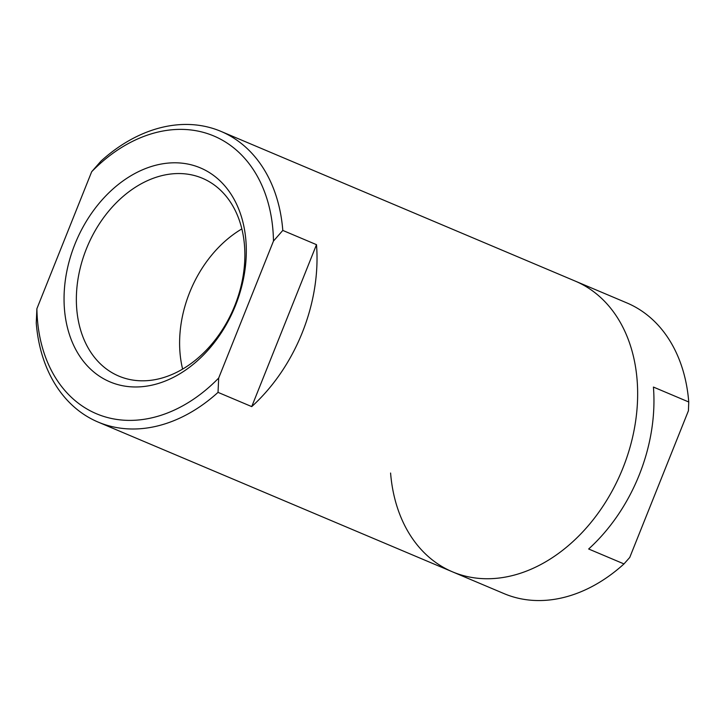 <?xml version="1.0" encoding="UTF-8"?>
<svg xmlns="http://www.w3.org/2000/svg" width="725" height="725" viewBox="0 0 725 725"><rect width="100%" height="100%" fill="white"/><g stroke="black" fill="none" stroke-linecap="round" stroke-linejoin="round"><path stroke-width="1.09" d="M316.499 244.669A157.787 116.707 112.9 0 1 302.289 332.576A157.787 116.707 112.9 0 1 251.729 406.607L218.035 392.37A157.787 116.707 112.9 0 1 98.102 422.068A157.787 116.707 112.9 0 1 36.25 323.015L36.893 308.705A150.773 111.523 112.9 0 0 99.198 414.854A150.773 111.523 112.9 0 0 218.678 378.051L273.47 241.062L282.804 230.423L316.499 244.669L251.729 406.607M622.92 468.069A157.787 116.707 -67.1 0 0 575.269 281.119A157.787 116.707 112.9 0 1 622.92 468.069A157.787 116.707 112.9 0 1 452.418 571.808A157.787 116.707 -67.1 0 0 622.92 468.069M273.47 241.062A150.773 111.523 112.9 0 0 211.165 134.913A150.773 111.523 112.9 0 0 91.685 171.716L101.02 161.077A157.787 116.707 112.9 0 1 220.953 131.379A157.787 116.707 112.9 0 1 282.804 230.423M74.892 244.252A116.154 85.912 -67.1 0 0 112.058 382.709A116.154 85.912 -67.1 0 0 235.471 305.515A116.154 85.912 -67.1 0 0 198.306 167.058A116.154 85.912 -67.1 0 0 74.892 244.252M86.384 248.865A107.382 79.424 -67.1 0 0 118.809 376.094A107.382 79.424 -67.1 0 0 234.846 305.497A107.382 79.424 -67.1 0 0 202.42 178.268A107.382 79.424 -67.1 0 0 86.384 248.865M241.86 228.91A107.382 79.424 -67.1 0 0 189.642 292.501A107.382 79.424 -67.1 0 0 182.618 369.088M91.685 171.716L36.893 308.705M218.035 392.37L218.678 378.051M623.98 563.923L588.655 548.997A157.787 116.707 -67.1 0 0 639.223 474.966A157.787 116.707 -67.1 0 0 653.424 387.059L688.75 401.985L688.424 410.749L629.744 557.452L623.98 563.923A157.787 116.707 112.9 0 1 504.047 593.621L452.418 571.808A157.787 116.707 112.9 0 1 390.585 473.035M220.953 131.379L626.898 302.932A157.787 116.707 112.9 0 1 688.75 401.985M98.102 422.068L452.418 571.808"/></g></svg>
